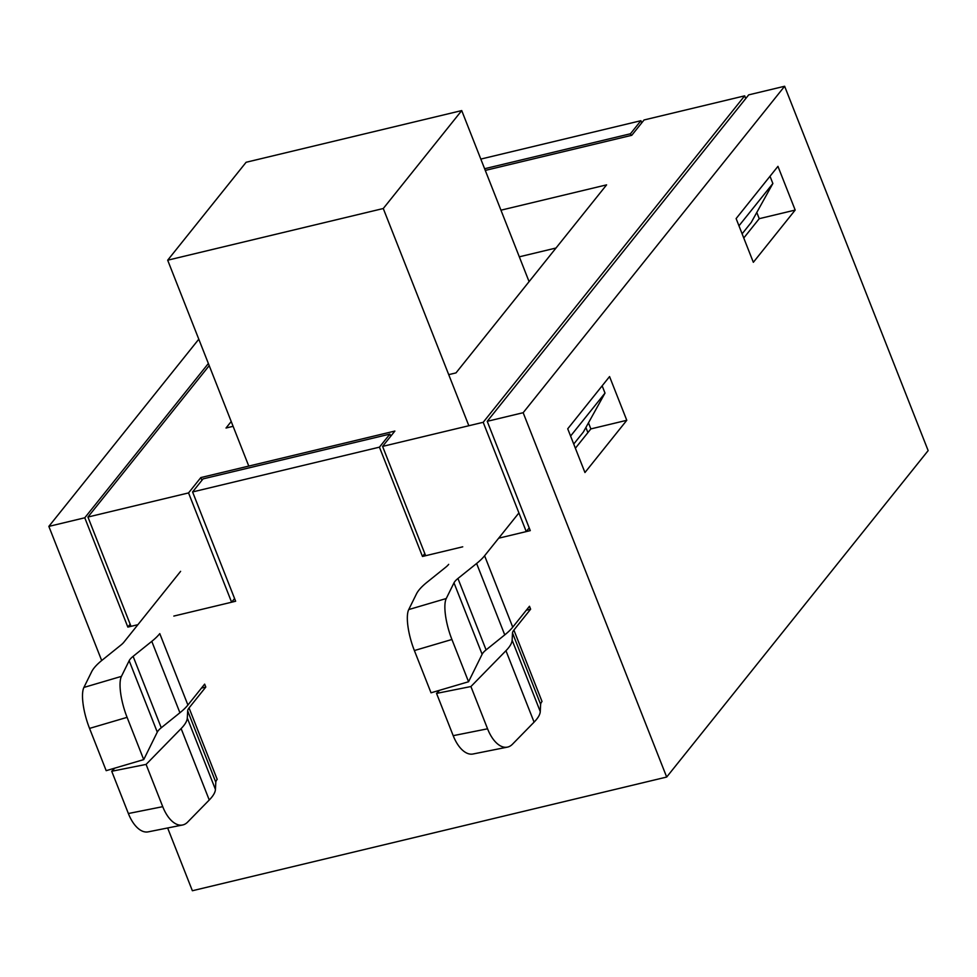 <?xml version="1.0" encoding="UTF-8"?>
<svg xmlns="http://www.w3.org/2000/svg" width="977" height="977" viewBox="0 0 977 977"><rect width="100%" height="100%" fill="white"/><g stroke="black" fill="none" stroke-linecap="round" stroke-linejoin="round"><path stroke-width="1.47" d="M631.105 135.461L630.446 133.776L484.616 168.728M192.579 491.944L203.045 478.889L389.884 434.106L379.43 447.161L192.579 491.944L235.64 601.246L231.61 602.211L188.549 492.921L200.835 477.57L201.909 480.293M390.727 436.243L389.884 434.106M167.641 827.971L192.371 890.743L666.68 777.045L928.15 450.605L784.629 86.257L748.7 94.867L487.23 421.319L530.279 530.621L526.261 531.586L483.2 422.296L744.669 95.844L745.744 98.567M666.68 777.045L523.159 412.709L784.629 86.257M584.954 472.526L567.722 428.805L609.563 376.572L626.782 420.293L584.954 472.526M753.34 262.3L736.121 218.579L777.948 166.346L795.18 210.067L753.34 262.3M209.212 365.63L87.942 517.041L130.991 626.342L127.84 627.087L84.779 517.786L48.85 526.395L101.681 660.537M48.85 526.395L198.795 339.202M480.818 159.08L640.9 120.708L630.446 133.776M641.742 122.846L640.9 120.708M200.835 477.57L394.879 431.065L382.581 446.404L425.642 555.705L422.479 556.463L379.43 447.161M523.159 412.709L487.23 421.319M84.779 517.786L208.37 363.493M575.38 448.235L590.853 428.915L588.472 422.846M626.782 420.293L590.853 428.915M743.766 237.997L759.239 218.677L756.784 212.449M795.18 210.067L759.239 218.677M130.149 624.205L127.84 627.087M424.8 553.568L422.479 556.463M167.678 260.2L246.119 162.267L461.718 110.584L383.277 208.516L167.678 260.2L248.781 466.09M468.838 425.728L383.277 208.516M529.082 281.62L461.718 110.584M234.565 598.522L231.61 602.223L173.833 616.072M130.991 626.342L137.904 624.682M770.01 176.251L772.868 183.505L738.966 225.821M602.15 385.83L605.007 393.084L570.58 436.06M87.942 517.041L188.549 492.921M744.669 95.844L644.063 119.963L631.765 135.302L485.288 170.413M500.945 210.189L606.595 184.861L455.99 372.896L448.712 374.643M233.112 426.314L226.017 428.024L231.219 421.514M555.998 248.024L519.312 256.817M529.204 527.898L526.249 531.598L498.661 538.205M425.642 555.705L462.732 546.815M382.581 446.404L483.2 422.296M742.117 233.821L751.24 222.438L772.868 183.505M573.731 444.046L583.379 432.017L605.007 393.084M587.898 432.603L585.882 427.499M180.611 571.35L123.847 642.231A24.51 6.961 158.5 0 1 120.843 645.125L102.182 660.134A65.349 18.563 -21.5 0 0 91.63 671.785L83.9 687.442A32.668 9.355 73.6 0 0 89.542 728.402L106.188 770.67L143.729 759.605L127.083 717.35A32.668 9.355 -106.4 0 1 121.429 676.377L129.159 660.721A24.51 6.961 158.5 0 1 133.116 656.349L151.789 641.352A65.349 18.563 -21.5 0 0 159.776 633.621L187.902 705.028L204.645 684.132L205.793 687.051L189.049 707.946A24.51 6.961 -21.5 0 0 187.669 710.853L187.303 718.034A65.349 18.563 158.5 0 1 181.124 728.586L146.086 764.405L111.72 771.268L128.366 813.523A32.668 16.78 78.7 0 0 148.162 831.867L182.54 825.003A32.668 16.78 -101.3 0 1 162.732 806.672L146.086 764.405M182.54 825.003A32.668 16.78 -101.3 0 0 187.621 822.109L209.249 800.004A65.349 18.563 -21.5 0 0 215.428 789.44L215.807 782.259A24.51 6.961 158.5 0 1 217.187 779.353L189.049 707.946M111.72 771.268L114.773 768.142M143.729 759.605L157.285 732.127A24.51 6.961 158.5 0 1 161.254 727.767L179.915 712.758A65.349 18.563 -21.5 0 0 187.902 705.028M205.793 687.051L201.482 688.077M448.675 564.364A24.51 6.961 158.5 0 1 445.683 567.271L427.01 582.268A65.349 18.563 -21.5 0 0 416.458 593.918L408.728 609.575A32.668 9.355 73.6 0 0 414.37 650.548L431.028 692.803L468.557 681.751L451.911 639.483A32.668 9.355 -106.4 0 1 446.257 598.522L453.987 582.854A24.51 6.961 158.5 0 1 457.944 578.482L476.617 563.485A65.349 18.563 -21.5 0 0 484.604 555.754L518.909 512.937M507.368 747.136A32.668 16.78 -101.3 0 0 512.449 744.242L534.077 722.137A65.349 18.563 -21.5 0 0 540.257 711.574L540.635 704.393A24.51 6.961 158.5 0 1 542.015 701.486L513.89 630.08A24.51 6.961 -21.5 0 0 512.51 632.986L512.131 640.167A65.349 18.563 158.5 0 1 505.952 650.719L470.914 686.538L436.548 693.401L453.194 735.669A32.668 16.78 78.7 0 0 473.002 754L507.368 747.136A32.668 16.78 -101.3 0 1 487.56 728.805L470.914 686.538M436.548 693.401L439.601 690.275M468.557 681.751L482.125 654.26A24.51 6.961 158.5 0 1 486.082 649.9L504.743 634.891A65.349 18.563 -21.5 0 0 512.742 627.161L529.473 606.265L530.621 609.184L513.89 630.08M530.621 609.184L526.31 610.222M209.249 800.004L181.124 728.586M215.428 789.44L187.303 718.034M161.254 727.767L133.116 656.349M179.915 712.758L151.789 641.352M121.429 676.377L83.9 687.442M157.285 732.127L129.159 660.721M89.542 728.402L127.083 717.35M215.807 782.259L187.669 710.853M162.732 806.672L128.366 813.523M534.077 722.137L505.952 650.719M540.257 711.574L512.131 640.167M486.082 649.9L457.944 578.482M504.743 634.891L476.617 563.485M446.257 598.522L408.728 609.575M482.125 654.26L453.987 582.854M414.37 650.548L451.911 639.483M540.635 704.393L512.51 632.986M512.742 627.161L484.604 555.754M487.56 728.805L453.194 735.669"/></g></svg>
